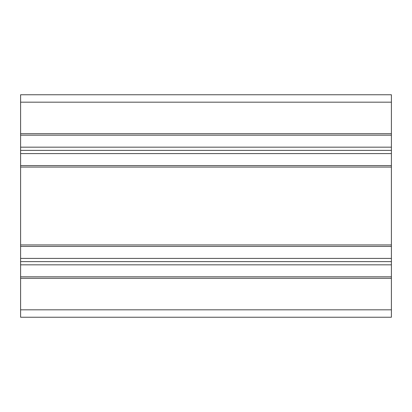 <?xml version="1.0" encoding="UTF-8"?>
<svg xmlns="http://www.w3.org/2000/svg" width="412" height="412" viewBox="0 0 412 412"><rect width="100%" height="100%" fill="white"/><g stroke="black" fill="none" stroke-linecap="round" stroke-linejoin="round"><path stroke-width="0.62" d="M391.4 94.76L391.4 317.24L20.6 317.24L20.6 94.76L391.4 94.76M391.4 133.694L20.6 133.694M391.4 135.177L20.6 135.177M391.4 147.166L20.6 147.166M391.4 150.38L20.6 150.38M391.4 153.594L20.6 153.594M391.4 165.583L20.6 165.583M391.4 167.066L20.6 167.066M391.4 244.934L20.6 244.934M391.4 246.417L20.6 246.417M391.4 258.406L20.6 258.406M391.4 261.62L20.6 261.62M391.4 264.834L20.6 264.834M391.4 276.823L20.6 276.823M391.4 278.306L20.6 278.306M391.4 102.176L20.6 102.176M391.4 309.824L20.6 309.824"/></g></svg>
